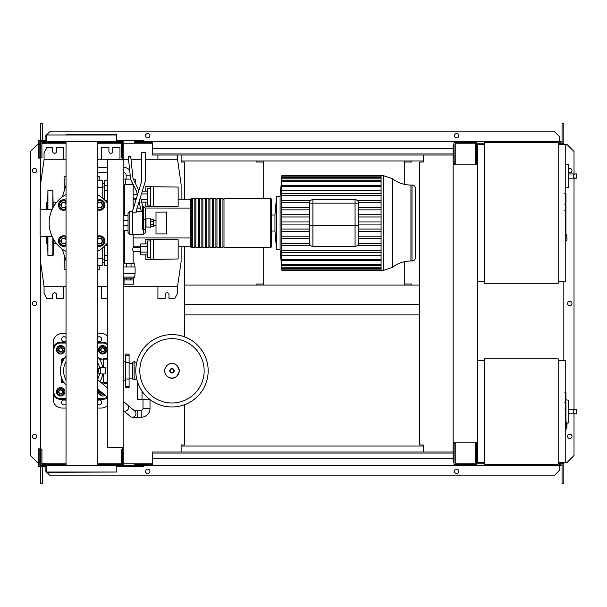 <?xml version="1.0" encoding="UTF-8"?>
<svg xmlns="http://www.w3.org/2000/svg" width="607" height="607" viewBox="0 0 607 607"><rect width="100%" height="100%" fill="white"/><g stroke="black" fill="none" stroke-linecap="round" stroke-linejoin="round"><path stroke-width="0.91" d="M565.929 392.433L565.929 402.024M565.929 392.881L565.231 392.881M565.231 403.443L565.929 403.443L565.929 408.966L564.745 408.966M565.929 406.394L565.231 406.394M565.231 413.162L565.929 413.162L565.929 409.573L565.231 409.573M565.929 413.162L565.929 430.97L565.231 430.97M565.929 427.912L565.231 427.912M565.929 427.427L565.231 427.427M565.929 423.587L565.231 423.587M565.929 421.281L565.231 421.281M565.929 420.264L565.231 420.264M565.929 417.305L565.231 417.305M565.929 193.868L565.929 203.459M565.929 194.323L565.231 194.323M565.231 204.878L565.929 204.878L565.929 210.409L564.745 210.409M565.929 207.837L565.231 207.837M565.231 214.597L565.929 214.597L565.929 211.008L565.231 211.008M565.929 214.597L565.929 232.405L565.231 232.405M565.929 229.355L565.231 229.355M565.929 228.869L565.231 228.869M565.929 225.03L565.231 225.03M565.929 222.716L565.231 222.716M565.929 221.707L565.231 221.707M565.929 218.748L565.231 218.748M142.986 399.618L142.986 408.405A1.76 1.76 0 0 1 141.226 410.157L137.713 410.157L137.713 417.191L141.226 417.191A8.786 8.786 0 0 0 150.012 408.405L150.012 399.618M123.828 410.893A3.513 2.914 130.2 0 0 125.262 411.129A3.513 2.914 130.2 0 0 127.789 409.74A3.513 2.914 130.2 0 0 127.827 405.18L134.708 410.992A3.513 3.513 0 0 1 132.44 417.191A3.513 3.513 0 0 1 130.171 416.356L123.289 410.552M135.126 415.939A3.513 3.513 0 0 0 134.708 410.992A3.513 3.513 0 0 1 132.44 417.191A3.513 3.513 0 0 0 135.953 413.671M150.073 399.618L140.703 399.262M142.038 391.136L142.038 399.262L149.618 399.262M137.569 382.046L137.569 399.262L142.038 399.262M129.678 170.279A7.906 7.906 0 0 0 123.828 167.312M130.194 175.211L126.135 175.211A2.633 2.633 0 0 0 123.828 172.593M558.197 360.611L565.231 360.611L565.231 462.526L558.197 462.526M558.197 358.851L558.197 464.279L484.401 464.279L484.401 358.851L558.197 358.851M484.401 462.526L477.368 462.526L477.368 442.139M484.401 360.611L477.724 360.611M568.744 420.484L568.744 402.911M574.882 413.799C572.606 412.396 572.606 410.992 574.882 409.588L576.65 409.588L576.65 413.799L568.918 413.799M574.882 409.588L568.918 409.588M566.984 423.155L568.744 422.965L568.744 400.165L565.929 399.869M566.984 425.272L566.984 422.457L566.984 425.272M100.284 373.965L100.284 367.637L105.208 367.637L105.208 373.965L100.284 373.965M97.279 373.313A3.164 3.164 0 0 0 97.279 368.282M97.279 369.2L98.205 370.801L97.279 372.402M136.734 362.538L134.124 361.59L134.124 380.012L132.614 379.056L132.614 362.538L134.124 361.59M136.734 379.056L134.124 380.012M136.127 362.538L136.127 365.771M136.127 375.832L136.127 379.056M208.171 370.801A36.2 36.2 0 0 1 171.978 406.993A36.2 36.2 0 0 1 135.778 370.801A36.2 36.2 0 0 1 171.978 334.601A36.2 36.2 0 0 1 208.171 370.801A36.2 36.2 0 0 0 171.978 334.601A36.2 36.2 0 0 0 135.778 370.801M171.978 338.623A32.179 32.179 0 0 1 204.157 370.801A32.179 32.179 0 0 1 171.978 402.98A32.179 32.179 0 0 1 139.8 370.801A32.179 32.179 0 0 1 171.978 338.623M53.196 360.611L53.196 380.991M132.614 363.418L129.101 363.418M132.614 378.176L129.101 378.176M125.588 361.309L123.828 361.309M125.588 380.286L123.828 380.286M129.101 387.494L129.101 354.109L125.588 354.109L125.588 387.494L129.101 387.494M66.042 356.377A21.26 21.26 0 0 0 66.042 385.225M99.95 381.644A21.26 21.26 0 0 0 102.682 373.965M99.578 373.168A18.073 18.073 0 0 1 97.469 379.55M66.042 379.883A18.073 18.073 0 0 1 66.042 361.711M107.31 358.403L104.047 358.403L103.349 359.109A0.706 0.706 0 0 1 104.047 358.403M104.047 383.199A0.706 0.706 0 0 1 103.349 382.493L104.047 383.199L107.31 383.199M99.419 359.109L103.349 359.109L103.349 367.637M103.349 373.965L103.349 382.493L100.959 382.493M97.279 361.711A18.073 18.073 0 0 1 99.578 368.426M102.682 367.637A21.26 21.26 0 0 0 97.279 356.377M61.982 378.844L61.982 381.484A0.706 0.706 0 0 0 62.68 382.182L63.705 382.182L62.68 382.182L62.68 382.888L64.167 382.888M64.167 358.707L62.68 358.707L62.68 359.412L63.705 359.412L62.68 359.412A0.706 0.706 0 0 0 61.982 360.118L61.982 362.751M66.042 398.564L60.222 398.564A6.328 6.328 0 0 1 53.894 392.236L53.196 392.236L53.196 349.359L53.196 392.236A7.026 7.026 0 0 0 60.222 399.262L66.042 399.262M107.31 343.737A7.026 7.026 0 0 0 103.099 342.333A7.026 7.026 0 0 1 107.31 343.737A7.026 7.026 0 0 0 103.099 342.333L97.279 342.333M66.042 342.333L60.222 342.333A7.026 7.026 0 0 0 53.196 349.359A7.026 7.026 0 0 1 60.222 342.333L60.222 343.038L66.042 343.038M97.279 399.262L103.099 399.262A7.026 7.026 0 0 0 107.31 397.858M60.662 396.014A4.219 4.219 0 0 1 56.443 391.796A4.219 4.219 0 0 1 60.662 387.577A4.219 4.219 0 0 1 64.881 391.796A4.219 4.219 0 0 1 60.662 396.014M60.662 389.686A2.109 2.109 0 0 0 58.553 391.796A2.109 2.109 0 0 0 60.662 393.905A2.109 2.109 0 0 0 62.771 391.796A2.109 2.109 0 0 0 60.662 389.686M60.662 390.043A1.76 1.76 0 0 1 62.415 391.796A1.76 1.76 0 0 1 60.662 393.556A1.76 1.76 0 0 1 58.902 391.796A1.76 1.76 0 0 1 60.662 390.043M57.498 389.975L60.662 388.146L63.826 389.975L63.826 393.624L60.662 395.453L57.498 393.624L57.498 389.975M105.132 395.218A4.219 4.219 0 0 1 98.873 389.937M100.587 391.378A2.109 2.109 0 0 0 103.41 393.768M103.099 393.495A1.76 1.76 0 0 1 100.906 391.652M104.594 394.762L100.83 394.96L99.002 391.796L99.685 390.62M102.659 345.58A4.219 4.219 0 0 1 106.878 349.799A4.219 4.219 0 0 1 102.659 354.018A4.219 4.219 0 0 1 98.44 349.799A4.219 4.219 0 0 1 102.659 345.58M102.659 351.908A2.109 2.109 0 0 0 104.768 349.799A2.109 2.109 0 0 0 102.659 347.69A2.109 2.109 0 0 0 100.55 349.799A2.109 2.109 0 0 0 102.659 351.908M102.659 351.559A1.76 1.76 0 0 1 100.899 349.799A1.76 1.76 0 0 1 102.659 348.046A1.76 1.76 0 0 1 104.412 349.799A1.76 1.76 0 0 1 102.659 351.559M105.823 351.628L102.659 353.456L99.495 351.628L99.495 347.978L102.659 346.149L105.823 347.978L105.823 351.628M56.443 349.799A4.219 4.219 0 0 1 60.662 345.58A4.219 4.219 0 0 1 64.881 349.799A4.219 4.219 0 0 1 60.662 354.018A4.219 4.219 0 0 1 56.443 349.799M62.771 349.799A2.109 2.109 0 0 0 60.662 347.69A2.109 2.109 0 0 0 58.553 349.799A2.109 2.109 0 0 0 60.662 351.908A2.109 2.109 0 0 0 62.771 349.799M62.415 349.799A1.76 1.76 0 0 1 60.662 351.559A1.76 1.76 0 0 1 58.902 349.799A1.76 1.76 0 0 1 60.662 348.046A1.76 1.76 0 0 1 62.415 349.799M62.491 346.635L64.312 349.799L62.491 352.963L58.833 352.963L57.005 349.799L58.833 346.635L62.491 346.635M66.042 340.671A2.458 2.458 0 0 1 61.626 339.169A2.458 2.458 0 0 1 66.042 337.674M97.279 337.674A2.458 2.458 0 0 1 101.688 339.169A2.458 2.458 0 0 1 97.279 340.671M66.042 403.928A2.458 2.458 0 0 1 61.626 402.426A2.458 2.458 0 0 1 66.042 400.931M97.279 400.931A2.458 2.458 0 0 1 101.688 402.426A2.458 2.458 0 0 1 97.279 403.928M97.279 333.547L101.339 333.547A8.786 8.786 0 0 1 107.31 335.891M53.196 351.119L53.196 342.333A8.786 8.786 0 0 1 61.982 333.547L66.042 333.547M66.042 408.048L61.982 408.048A8.786 8.786 0 0 1 53.196 399.262L53.196 390.476M107.31 405.704A8.786 8.786 0 0 1 101.339 408.048L97.279 408.048M135.262 183.086L135.262 179.095L133.312 179.095M133.145 184.361L132.015 184.361L132.015 182.047M130.604 179.095L123.828 179.095M132.015 184.361L125.52 184.361L125.52 179.095M125.52 184.361L123.828 184.361M178.147 247.095L178.147 251.662M145.809 243.9L145.809 239.363L178.147 239.795L178.147 258.969L153.541 259.394L153.541 239.363M145.809 254.857L145.809 259.394L150.384 259.394L150.384 239.363M147.22 246.639L140.718 246.639L140.718 254.857L147.22 254.857M147.22 252.117L140.718 252.117M147.22 243.9L140.718 243.9L140.718 246.639M150.384 257.816L147.22 257.816L147.22 240.949L150.384 240.949M150.384 259.394L153.541 259.394M178.147 194.384L178.147 198.952M145.809 191.19L145.809 186.653L178.147 187.077L178.147 206.251L153.541 206.683L153.541 186.653M145.809 202.146L145.809 206.683L150.384 206.683L150.384 186.653M140.718 196.349L140.718 198.254M147.22 199.407L140.991 199.407M147.22 193.929L141.461 193.929M147.22 202.146L141.651 202.146M147.22 191.19L142.296 191.19M150.384 205.098L147.22 205.098L147.22 188.231L150.384 188.231M150.384 206.683L153.541 206.683M124.04 278.196L133.494 278.127L124.025 278.196L124.025 279.956L133.51 279.956L133.494 284.175L124.04 284.175L124.04 279.956M133.494 278.127L134.746 277.073L123.828 277.073M134.746 277.073L135.095 273.279L123.828 273.279M135.095 273.279L135.095 266.951L123.828 266.951M134.746 273.56L123.828 273.56M134.215 266.951L134.215 263.438L123.828 263.438M126.514 266.951L126.514 263.438M131.021 266.951L131.021 263.438M133.51 278.196L133.51 279.956M126.802 278.196L126.802 279.956M130.733 278.196L130.733 279.956M133.161 263.438L133.161 251.488L140.718 251.488M124.374 263.438L124.374 230.334M124.374 215.568L124.374 184.361M133.161 209.043L133.161 184.399M133.161 251.488L132.622 249.378L133.161 247.269L133.161 234.37M133.161 194.559L137.303 194.559M133.161 198.77L136.302 198.77M133.161 247.269L140.718 247.269M145.991 227.238L145.991 218.808L150.733 218.808L150.733 227.238L145.634 226.889L145.991 218.808M150.733 226.54L153.541 226.54L153.541 221.57L150.733 221.57M153.541 221.57L153.541 219.506L150.733 219.506M153.541 224.476L150.733 224.476M156.007 233.915L156.007 212.131L166.371 212.131L166.371 233.915L156.007 233.915M568.744 184.847L568.744 167.274M574.882 178.17C572.606 176.766 572.606 175.355 574.882 173.951L576.65 173.951L576.65 178.17L568.918 178.17M574.882 173.951L568.918 173.951M565.231 187.707L568.744 187.335L568.744 164.527L565.231 164.156M566.984 237.254L566.984 240.069L566.984 237.254M558.197 142.721L558.197 283.294L484.401 283.294L484.401 142.721L558.197 142.721M484.401 281.534L477.724 281.534M484.401 144.474L477.368 144.474L477.368 164.861M558.197 144.474L565.231 144.474L565.231 281.534L558.197 281.534M107.31 159.588L107.31 447.412L123.828 447.412L123.828 159.588L107.31 159.588M123.828 159.588L123.828 144.656L122.424 144.656M122.424 159.588L122.424 157.835L121.37 157.835L121.37 142.721L97.279 142.721M122.424 462.344L123.828 462.344L123.828 447.412M97.279 464.279L121.37 464.279L121.37 449.165L122.424 449.165L122.424 447.412M263.704 162.046L256.67 162.046L256.67 160.992L263.704 160.992L263.704 198.421M404.27 184.323L404.27 160.992L411.303 160.992L411.303 162.046L404.27 162.046M263.704 283.993L256.67 283.993L256.67 285.047L404.27 285.047L404.27 261.723M404.27 285.047L411.303 285.047L411.303 283.993L404.27 283.993M404.27 160.992L263.704 160.992M263.704 247.626L263.704 285.047M157.919 155.02L157.919 159.762M181.114 199.301L181.114 184.361L177.601 159.762L177.601 155.02M63.735 159.762L63.735 147.463L56.534 147.463L56.534 151.333A1.935 1.935 0 0 1 54.6 153.26A1.935 1.935 0 0 1 52.665 151.333L52.665 147.463L46.868 147.463L44.053 152.736L44.053 159.762L40.54 184.361L40.54 209.65M119.966 159.588L119.966 147.463L112.758 147.463L112.758 151.333A1.935 1.935 0 0 1 110.831 153.26A1.935 1.935 0 0 1 108.896 151.333L108.896 147.463L101.688 147.463L101.688 159.762M123.828 286.276L177.601 286.276L177.601 293.31L174.786 298.583L168.989 298.583L168.989 294.714A1.935 1.935 0 0 0 167.054 292.779A1.935 1.935 0 0 0 165.127 294.714L165.127 298.583L157.919 298.583L157.919 286.276M63.735 286.276L63.735 298.583L56.534 298.583L56.534 294.714A1.935 1.935 0 0 0 54.6 292.779A1.935 1.935 0 0 0 52.665 294.714L52.665 298.583L46.868 298.583L44.053 293.31L44.053 286.276L66.042 286.276M107.31 298.583L101.688 298.583L101.688 286.276M97.279 286.276L107.31 286.276M40.54 236.396L40.54 261.678L44.053 286.276M177.601 286.276L181.114 261.678L181.114 246.745M177.601 159.762L145.27 159.762M141.757 159.762L131.044 159.762M128.57 159.762L123.828 159.762M107.31 159.762L97.279 159.762M66.042 159.762L44.053 159.762M383.229 175.582L392.471 178.739L392.471 267.3L383.229 270.464L383.229 175.582L381.082 175.582L381.082 270.464L281.914 270.464L280.093 249.727L276.58 249.727L274.948 231.032L271.435 231.032L271.435 246.92L271.435 199.126L271.435 231.032M383.229 270.464L381.082 270.464M281.64 179.103L280.093 196.311L276.58 196.311L274.948 215.007L271.435 215.007M381.082 195.613L281.762 195.613L281.602 193.504L281.777 202.73L281.86 200.621L310.481 200.621M309.388 209.84L281.792 209.84L281.602 202.73L309.411 202.73M309.388 216.957L281.807 216.957L281.602 214.855L281.845 207.738L309.388 207.738M309.388 229.082L281.807 229.082L281.602 255.555L381.082 255.555M281.906 244.545L281.891 245.327M410.939 260.98L412.001 260.98L412.001 185.067L410.939 185.067L410.939 260.98C404.08 261.04 397.926 263.15 392.471 267.3M412.001 260.98C414.141 260.767 415.309 259.599 415.522 257.459L415.522 188.58C415.309 186.448 414.141 185.279 412.001 185.067M355.072 199.65L355.072 203.163L358.585 203.163L358.585 242.876L358.585 203.163A3.513 3.513 0 0 0 355.072 199.65L312.901 199.65A3.513 3.513 0 0 0 309.388 203.163L309.388 242.876L309.388 225.66L312.901 225.66L312.901 199.65M358.585 242.876A3.513 3.513 0 0 1 355.072 246.389A3.513 3.513 0 0 0 358.585 242.876A3.513 3.513 0 0 1 355.072 246.389L312.901 246.389A3.513 3.513 0 0 1 309.388 242.876A3.513 3.513 0 0 0 312.901 246.389A3.513 3.513 0 0 1 309.388 242.876M381.082 238.308L358.585 238.308M381.082 236.199L358.585 236.199M281.602 236.199L281.845 238.308L309.388 238.308M309.388 236.199L281.792 236.199M381.082 231.191L358.585 231.191M309.388 231.191L281.83 231.191L281.602 229.082L281.83 214.855L309.388 214.855M381.082 229.082L358.585 229.082M381.082 224.074L358.585 224.074M309.388 224.074L281.823 224.074M381.082 221.965L358.585 221.965M309.388 221.965L281.823 221.965M381.082 216.957L358.585 216.957M381.082 214.855L358.585 214.855M381.082 207.738L358.585 207.738M381.082 209.84L358.585 209.84M280.093 196.311L280.093 249.727M281.914 270.464L281.64 266.936M281.807 268.863C281.929 270.221 281.944 270.221 281.83 268.863C281.944 270.221 281.929 270.221 281.807 268.863L281.602 266.936M381.082 268.863L281.83 268.863L281.709 266.185M281.792 267.171C281.921 268.537 281.944 268.537 281.845 267.171C281.944 268.537 281.921 268.537 281.792 267.171L281.602 266.185M381.082 267.171L281.845 267.171L281.777 264.204C281.906 265.562 281.936 265.562 281.86 264.204L281.602 260.805L381.082 260.805M381.082 264.204L281.86 264.204C281.936 265.562 281.906 265.562 281.777 264.204L281.602 261.981L281.602 264.204M281.762 259.652C281.891 261.01 281.929 261.01 281.876 259.652C281.929 261.01 281.891 261.01 281.762 259.652L281.602 257.353L281.602 260.805M381.082 259.652L281.876 259.652L281.602 255.555M381.082 250.433L281.762 250.433L281.876 252.542L381.082 252.542M281.602 179.103L281.807 177.183C281.929 175.825 281.944 175.825 281.83 177.183L281.792 178.868C281.921 177.51 281.944 177.51 281.845 178.868L281.777 181.834C281.906 180.476 281.936 180.476 281.86 181.834L281.762 186.395C281.891 185.036 281.929 185.036 281.876 186.395L281.602 193.504M281.762 186.395C281.891 185.036 281.929 185.036 281.876 186.395L381.082 186.395M281.602 181.842L281.777 181.842C281.906 180.476 281.936 180.476 281.86 181.834L381.082 181.834M281.792 178.868C281.921 177.51 281.944 177.51 281.845 178.868L381.082 178.868M281.807 177.183C281.929 175.825 281.944 175.825 281.83 177.183L381.082 177.183M381.082 245.425L357.493 245.425M310.481 245.425L281.86 245.425M381.082 243.316L358.562 243.316M309.411 243.316L281.777 243.316M381.082 190.492L281.602 190.492M381.082 185.234L281.602 185.234M381.082 193.504L281.876 193.504M381.082 200.621L357.493 200.621M381.082 202.73L358.562 202.73M274.948 215.007L274.948 231.032M276.58 196.311L276.58 249.727M190.606 208.087L190.606 246.92L191.304 247.626L191.304 198.421L190.606 199.126L190.606 208.087L145.27 208.019L145.27 232.618L145.27 219.165L142.63 219.529L142.63 229.507L143.51 229.507L143.51 234.37L145.27 232.618M270.73 247.626L270.73 198.421L223.991 198.421L223.991 247.626L270.73 247.626L271.435 246.92M222.936 223.019L222.936 198.421L220.478 198.421L220.478 247.626L222.936 247.626L222.936 223.019M219.423 223.019L219.423 198.421L216.957 198.421L216.957 247.626L219.423 247.626L219.423 223.019M215.902 223.019L215.902 198.421L213.444 198.421L213.444 247.626L215.902 247.626L215.902 223.019M212.389 223.019L212.389 198.421L209.931 198.421L209.931 247.626L212.389 247.626L212.389 223.019M208.876 223.019L208.876 198.421L206.418 198.421L206.418 247.626L208.876 247.626L208.876 223.019M205.363 223.019L205.363 198.421L202.905 198.421L202.905 247.626L205.363 247.626L205.363 223.019M201.85 223.019L201.85 198.421L199.392 198.421L199.392 247.626L201.85 247.626L201.85 223.019M198.337 223.019L198.337 198.421L195.871 198.421L195.871 247.626L198.337 247.626L198.337 223.019M194.817 223.019L194.817 198.421L192.358 198.421L192.358 247.626L194.817 247.626L194.817 223.019M123.828 249.674L124.374 249.583M138.237 247.269L140.718 246.859M123.828 196.372L124.374 196.463M140.543 208.087L137.129 208.087M124.374 208.087L123.828 208.087M190.606 199.301L178.147 199.301M136.143 199.301L133.161 199.301M124.374 199.301L123.828 199.301M190.606 246.745L178.147 246.745M140.718 246.745L133.161 246.745M124.374 246.745L123.828 246.745M123.828 235.167L124.374 234.97M190.606 237.959L133.161 237.959M124.374 237.959L123.828 237.959M124.374 211.077L123.828 210.879M104.503 199.893L104.503 190.788L107.31 190.788M107.31 185.772L104.503 185.772L104.503 190.788M107.31 255.259L104.503 255.259L104.503 260.274L107.31 260.274M104.503 255.259L104.503 246.154M107.31 265.229L104.503 265.229L104.503 260.274M104.503 185.772L104.503 180.818L107.31 180.818M56.626 243.756L53.196 243.756M56.626 202.29L53.196 202.29M66.042 260.889L62.248 249.098M66.042 185.158L62.248 196.949M97.279 265.229L102.742 265.229L102.742 258.605L97.279 258.605M102.742 258.605L102.742 247.762M102.742 198.284L102.742 180.818L97.279 180.818M97.279 187.442L102.742 187.442M64.221 255.243L64.084 254.819M64.312 255.532L64.084 269.584L66.042 269.584M64.084 191.22L64.228 190.795M66.042 176.455L64.084 176.455L64.312 190.515M97.279 176.455L99.229 176.455L99.229 180.818M99.229 265.229L99.229 269.584L97.279 269.584M47.574 244.363L46.519 243.756L46.519 236.396M47.574 201.676L46.519 202.29L46.519 209.65M52.839 207.981L52.839 190.515L47.923 190.515L47.574 209.65M47.923 236.396L47.923 255.532L47.574 236.396M47.923 255.532L53.196 255.175L53.196 238.718M52.839 190.515L53.196 207.321M58.773 205.007L59.994 202.897A4.219 4.219 0 0 0 59.994 207.116L58.773 205.007M61.208 200.788L63.644 200.788A4.219 4.219 0 0 0 59.994 202.897L61.208 200.788M66.042 201.532A4.219 4.219 0 0 0 63.644 200.788L66.08 200.788M66.08 209.225L63.644 209.225A4.219 4.219 0 0 0 66.042 208.474M63.644 209.225L61.208 209.225L59.994 207.116A4.219 4.219 0 0 0 63.644 209.225M66.042 209.703A5.273 5.273 0 0 1 58.371 205.007A5.273 5.273 0 0 1 66.042 200.31M66.042 203.535A2.815 2.815 0 0 0 60.829 205.007A2.815 2.815 0 0 0 66.042 206.479M66.042 205.568A2.458 2.458 0 0 1 61.186 205.007A2.458 2.458 0 0 1 66.042 204.445M97.241 200.788L99.677 200.788A4.219 4.219 0 0 0 97.279 201.532M102.113 200.788L103.327 202.897A4.219 4.219 0 0 0 99.677 200.788L102.113 200.788M103.327 202.897L104.548 205.007L103.327 207.116A4.219 4.219 0 0 0 103.327 202.897M103.327 207.116L102.113 209.225L99.677 209.225A4.219 4.219 0 0 0 103.327 207.116M97.279 208.474A4.219 4.219 0 0 0 99.677 209.225L97.241 209.225M97.279 200.31A5.273 5.273 0 0 1 104.95 205.007A5.273 5.273 0 0 1 97.279 209.703M97.279 206.479A2.815 2.815 0 0 0 102.484 205.007A2.815 2.815 0 0 0 97.279 203.535M97.279 204.445A2.458 2.458 0 0 1 102.135 205.007A2.458 2.458 0 0 1 97.279 205.568M97.241 236.821L99.677 236.821A4.219 4.219 0 0 0 97.279 237.565M102.113 236.821L103.327 238.93A4.219 4.219 0 0 0 99.677 236.821L102.113 236.821M103.327 238.93L104.548 241.04L103.327 243.149A4.219 4.219 0 0 0 103.327 238.93M103.327 243.149L102.113 245.258L99.677 245.258A4.219 4.219 0 0 0 103.327 243.149M97.279 244.507A4.219 4.219 0 0 0 99.677 245.258L97.241 245.258M97.279 236.343A5.273 5.273 0 0 1 104.95 241.04A5.273 5.273 0 0 1 97.279 245.736M97.279 242.512A2.815 2.815 0 0 0 102.484 241.04A2.815 2.815 0 0 0 97.279 239.568M97.279 240.478A2.458 2.458 0 0 1 102.135 241.04A2.458 2.458 0 0 1 97.279 241.601M58.773 241.04L59.994 238.93A4.219 4.219 0 0 0 59.994 243.149L58.773 241.04M61.208 236.821L63.644 236.821A4.219 4.219 0 0 0 59.994 238.93L61.208 236.821M66.042 237.565A4.219 4.219 0 0 0 63.644 236.821L66.08 236.821M66.08 245.258L63.644 245.258A4.219 4.219 0 0 0 66.042 244.507M63.644 245.258L61.208 245.258L59.994 243.149A4.219 4.219 0 0 0 63.644 245.258M66.042 245.736A5.273 5.273 0 0 1 58.371 241.04A5.273 5.273 0 0 1 66.042 236.343M66.042 239.568A2.815 2.815 0 0 0 60.829 241.04A2.815 2.815 0 0 0 66.042 242.512M66.042 241.601A2.458 2.458 0 0 1 61.186 241.04A2.458 2.458 0 0 1 66.042 240.478M143.51 234.37L132.614 234.37L132.614 210.826L141.757 180.939L141.757 152.668L145.27 152.668L145.27 181.463L136.127 211.35L136.127 212.822L132.614 212.822L132.614 234.37L129.807 234.37L128.047 232.618L128.047 213.285L129.807 211.532L129.807 234.37M132.614 211.532L129.807 211.532M123.828 225.66L128.047 225.66L128.047 230.334L123.828 230.334M123.828 215.568L128.047 215.568L128.047 220.242L123.828 220.242M128.047 225.66L128.047 220.242M107.31 242.99A32.505 32.505 0 0 1 97.279 251.533M66.042 251.533A32.505 32.505 0 0 1 66.042 194.513M97.279 194.513A32.505 32.505 0 0 1 107.31 203.057M52.027 209.65L40.176 209.65L40.176 236.396L52.027 236.396M142.63 211.797L141.431 211.797L139.041 201.828M140.46 197.184L142.63 206.259L142.63 219.529M137.432 195.082L136.522 191.281L130.611 179.164L128.221 156.439L130.672 156.181L133.009 178.481L138.851 190.446M116.802 134.989L46.519 134.989L46.519 141.317L116.802 141.317L116.453 134.64L73.136 134.64M67.734 134.64L66.042 134.64L67.734 134.64M97.279 465.334L97.279 141.666M66.042 465.334L66.042 141.666M67.734 141.666L74.062 141.666M74.062 465.334L73.136 465.334M66.042 134.64L74.062 134.64M46.519 472.011L46.519 465.683L116.802 465.683L116.802 472.011L46.519 472.011L66.042 472.36M105.398 465.334L102.044 465.334L102.044 464.279M46.868 472.36L116.802 472.011M116.802 465.683L40.897 465.334L40.897 449.165L41.944 449.165L41.944 464.279L66.042 464.279M46.519 141.317L116.802 141.317M95.58 134.64L89.252 134.64M95.58 465.334L89.252 465.334M55.685 465.334L49.842 465.334L49.842 464.279M453.126 453.034L152.471 453.034L152.471 451.98L453.126 451.98M453.126 458.308L152.471 458.308L152.471 453.034M152.471 458.308L152.471 465.334L134.724 465.334L134.724 464.279L152.471 464.279M152.471 465.334L471.745 465.334L471.745 464.279M454.173 442.139L453.998 464.279M453.998 465.334L453.998 462.17M122.773 465.334L122.773 462.344M122.424 449.165L122.424 465.334L143.859 465.334L143.859 466.388L116.802 466.388M45.813 465.334L45.813 466.388L38.787 466.388L38.787 448.816L39.842 448.816L39.842 465.334L40.897 465.334M38.787 462.526L39.842 462.526M45.813 466.388L46.519 466.388M123.828 465.334L123.828 462.344M47.923 465.334L47.923 464.279M61.277 464.279L61.277 465.334L58.849 465.334M113.479 464.279L113.479 465.334L110.793 465.334M122.424 465.334L115.398 465.334L115.398 464.279M453.126 153.966L152.471 153.966L152.471 155.02L453.126 155.02M453.126 148.692L152.471 148.692L152.471 153.966M152.471 148.692L152.471 141.666L134.724 141.666L134.724 142.721L152.471 142.721M152.471 141.666L471.745 141.666L471.745 142.721M454.173 142.721L476.67 142.721L476.67 163.807L475.615 163.807L475.615 143.776L455.227 143.776L455.227 163.807L454.173 163.807L453.998 142.721M453.998 141.666L453.998 144.83M122.773 141.666L122.773 144.656M45.813 141.666L45.813 140.612L38.787 140.612L38.787 158.184L39.842 158.184L39.842 141.666L40.897 141.666L40.897 157.835L41.944 157.835L41.944 142.721L66.042 142.721M38.787 144.474L39.842 144.474M45.813 140.612L46.519 140.612M116.802 140.612L143.859 140.612L143.859 141.666M123.828 141.666L123.828 144.656M115.398 142.721L115.398 141.666L122.424 141.666L122.424 157.835M40.897 141.666L47.923 141.666L47.923 142.721M49.842 141.666L49.842 142.721M61.277 141.666L61.277 142.721M102.044 141.666L102.044 142.721M113.479 141.666L113.479 142.721M36.761 170.658A2.193 2.193 0 0 1 34.569 172.858A2.193 2.193 0 0 1 32.368 170.658A2.193 2.193 0 0 1 34.569 168.465A2.193 2.193 0 0 1 36.761 170.658M36.761 436.342A2.193 2.193 0 0 1 34.569 438.535A2.193 2.193 0 0 1 32.368 436.342A2.193 2.193 0 0 1 34.569 434.142A2.193 2.193 0 0 1 36.761 436.342M36.761 303.5A2.193 2.193 0 0 1 34.569 305.693A2.193 2.193 0 0 1 32.368 303.5A2.193 2.193 0 0 1 34.569 301.307A2.193 2.193 0 0 1 36.761 303.5M38.787 462.701L37.558 462.701L30.35 455.493L30.35 151.507L37.558 144.299L38.787 144.299M40.54 462.701L39.842 462.701M39.842 144.299L40.54 144.299M42.3 466.388L42.3 483.787L40.54 483.787L40.54 466.388M40.54 465.334L40.897 463.224M40.54 141.666L40.54 184.361M40.54 261.678L40.54 463.224M42.3 140.612L42.3 123.213L40.54 123.213L40.54 140.612M181.114 155.02L181.114 162.046L184.627 162.046L184.627 199.301M181.114 451.98L181.114 444.954L184.627 444.954L184.627 404.717M184.627 336.885L184.627 246.745M42.3 463.224L42.3 464.279M41.944 463.224L66.042 463.224M97.279 463.224L121.37 463.224M123.828 463.224L152.471 463.224M42.3 143.776L42.3 142.721M41.944 143.776L66.042 143.776M97.279 143.776L121.37 143.776M123.828 143.776L152.471 143.776M568.918 172.669A2.193 2.193 0 0 0 571.991 170.658A2.193 2.193 0 0 0 568.918 168.647M571.991 436.342A2.193 2.193 0 0 0 569.798 434.142A2.193 2.193 0 0 0 567.598 436.342A2.193 2.193 0 0 0 569.798 438.535A2.193 2.193 0 0 0 571.991 436.342M571.991 303.5A2.193 2.193 0 0 0 569.798 301.307A2.193 2.193 0 0 0 567.598 303.5A2.193 2.193 0 0 0 569.798 305.693A2.193 2.193 0 0 0 571.991 303.5M149.921 471.305A2.193 2.193 0 0 0 147.729 469.112A2.193 2.193 0 0 0 145.528 471.305A2.193 2.193 0 0 0 147.729 473.506A2.193 2.193 0 0 0 149.921 471.305M458.831 471.305A2.193 2.193 0 0 0 456.639 469.112A2.193 2.193 0 0 0 454.438 471.305A2.193 2.193 0 0 0 456.639 473.506A2.193 2.193 0 0 0 458.831 471.305M145.528 135.695A2.193 2.193 0 0 1 147.729 133.494A2.193 2.193 0 0 1 149.921 135.695A2.193 2.193 0 0 1 147.729 137.888A2.193 2.193 0 0 1 145.528 135.695M454.438 135.695A2.193 2.193 0 0 1 456.639 133.494A2.193 2.193 0 0 1 458.831 135.695A2.193 2.193 0 0 1 456.639 137.888A2.193 2.193 0 0 1 454.438 135.695M471.745 141.666L559.252 141.666L559.252 143.776M45.108 464.279L45.108 463.224M454.173 464.279L476.67 464.279L476.67 443.193L475.615 443.193L475.615 463.224L455.227 463.224L455.227 443.193L454.173 443.193M477.724 442.139L477.724 164.861L453.126 164.861L453.126 442.139L477.724 442.139M476.67 442.139L476.67 443.193M476.67 458.657L477.368 458.657M476.67 148.343L477.368 148.343M476.67 163.807L476.67 164.861M454.173 462.17L453.126 462.17L453.126 442.139M453.126 164.861L453.126 144.83L454.173 144.83M454.173 163.807L454.173 164.861M184.627 285.047L256.67 285.047M411.303 285.047L419.733 285.047M423.254 451.98L423.254 444.954L419.733 444.954L419.733 162.046L423.254 162.046L423.254 155.02M184.627 304.38L419.733 304.38M563.82 462.526L563.82 463.224L558.197 463.224M484.401 463.224L476.67 463.224M562.067 143.776L562.067 123.213L563.82 123.213L563.82 144.474M563.82 281.534L563.82 360.611M563.82 143.776L558.197 143.776M484.401 143.776L476.67 143.776M181.114 446.008L423.254 446.008M471.745 465.334L559.252 465.334L559.252 463.224M559.252 464.279L561.012 464.279L561.012 463.224M45.108 142.721L45.108 143.776M181.114 160.992L256.67 160.992M411.303 160.992L423.254 160.992M559.252 142.721L561.012 142.721L561.012 143.776M43.355 143.776L43.355 142.721M562.067 141.666L559.252 141.666L559.252 136.393L553.986 131.12L50.381 131.12L45.108 136.393L45.108 140.612M562.067 463.224L562.067 483.787L563.82 483.787L563.82 463.224M43.355 463.224L43.355 464.279M562.067 465.334L559.252 465.334L559.252 470.607L553.986 475.88L50.381 475.88L45.108 470.607L45.108 466.388M563.82 462.701L566.809 462.701L574.017 455.493L574.017 413.799M574.017 409.588L574.017 178.17M574.017 173.951L574.017 151.507L566.809 144.299L563.82 144.299M184.627 314.919L419.733 314.919M565.929 402.464L565.231 402.464M565.929 400.225L565.231 400.225M565.929 396.28L565.231 396.28M565.929 408.89L565.231 408.89M565.929 411.364L565.231 411.364M565.929 413.382L565.231 413.382M565.929 203.906L565.231 203.906M565.929 201.668L565.231 201.668M565.929 197.723L565.231 197.723M565.929 210.333L565.231 210.333M565.929 212.807L565.231 212.807M565.929 214.825L565.231 214.825M142.986 408.405L150.012 408.405M141.226 410.157L141.226 417.191M565.929 422.108L566.635 422.108L566.984 428.079M179.224 370.801A7.246 7.246 0 0 1 171.978 378.047A7.246 7.246 0 0 1 164.732 370.801A7.246 7.246 0 0 1 171.978 363.555A7.246 7.246 0 0 1 179.224 370.801M174.217 370.801A2.238 2.238 0 0 1 171.978 373.039A2.238 2.238 0 0 1 169.74 370.801A2.238 2.238 0 0 1 171.978 368.563A2.238 2.238 0 0 1 174.217 370.801M173.837 370.801A1.859 1.859 0 0 1 171.978 372.66A1.859 1.859 0 0 1 170.119 370.801A1.859 1.859 0 0 1 171.978 368.942A1.859 1.859 0 0 1 173.837 370.801M125.588 386.318L129.101 386.318M125.588 378.996L129.101 378.996M125.588 362.599L129.101 362.599M125.588 355.277L129.101 355.277M103.349 359.109L107.31 359.109M107.31 382.493L103.349 382.493M61.277 376.848L61.277 381.484A1.404 1.404 0 0 0 62.68 382.888M61.277 381.484L62.68 381.484L62.68 380.384M62.68 358.707A1.404 1.404 0 0 0 61.277 360.118L61.277 364.754M62.68 361.211L62.68 360.118L61.277 360.118M62.68 382.182L62.68 381.484L63.28 381.484M63.28 360.118L62.68 360.118L62.68 359.412M107.249 397.008A6.328 6.328 0 0 1 103.099 398.564L97.279 398.564M97.279 343.038L103.099 343.038A6.328 6.328 0 0 1 107.31 344.647M53.894 392.236L53.894 349.359A6.328 6.328 0 0 1 60.222 343.038M101.612 359.109A1.404 1.404 0 0 0 100.633 358.707L99.146 358.707M100.633 359.109L100.633 358.707M60.222 399.262L60.222 398.564M103.099 399.262L103.099 398.564M53.894 349.359L53.196 349.359M103.099 343.038L103.099 342.333M565.231 234.09L566.635 234.09L566.984 240.069M309.388 203.163L355.072 203.163L355.072 225.66L358.585 225.66M312.901 246.389L312.901 225.66L355.072 225.66L355.072 246.389M107.31 200.773L105.352 200.773M105.352 245.274L107.31 245.274M52.839 255.532L52.839 238.065M47.923 190.515L47.923 209.65M145.27 208.019L143.51 206.259L143.51 229.507A1.76 1.009 0 0 0 145.27 228.498M564.745 392.16L565.929 392.16M564.745 402.737L565.929 402.737M564.745 193.603L565.929 193.603M564.745 204.18L565.929 204.18M137.713 410.157L133.73 410.157M127.827 405.18L123.828 401.804M107.31 387.858L97.279 379.39M107.31 397.061L97.279 388.586M137.713 417.191L132.44 417.191M107.31 167.304L97.279 167.304M126.135 175.211L126.135 179.095M97.279 172.578L107.31 172.578M565.929 428.436L566.635 428.436M100.284 373.168L97.454 373.168M100.284 368.426L97.454 368.426M164.672 370.801C164.322 377.046 175.681 384.019 179.285 370.801C175.681 357.584 164.322 364.549 164.672 370.801M156.007 225.485L153.541 225.485M156.007 220.561L153.541 220.561M565.231 240.418L566.635 240.418M392.471 178.739C397.926 182.897 404.08 185.006 410.939 185.067M281.891 185.34L381.082 185.34M281.906 177.813L381.082 177.813M281.906 176.129L381.082 176.129M281.898 180.787L381.082 180.787M381.082 175.582L281.914 175.582M381.082 260.707L281.891 260.707M381.082 268.226L281.906 268.226M381.082 269.918L281.906 269.918M381.082 265.259L281.898 265.259M192.358 246.92L191.304 246.92M195.871 246.92L194.817 246.92M199.392 246.92L198.337 246.92M202.905 246.92L201.85 246.92M206.418 246.92L205.363 246.92M209.931 246.92L208.876 246.92M213.444 246.92L212.389 246.92M216.957 246.92L215.902 246.92M220.478 246.92L219.423 246.92M223.991 246.92L222.936 246.92M223.991 199.126L222.936 199.126M220.478 199.126L219.423 199.126M216.957 199.126L215.902 199.126M213.444 199.126L212.389 199.126M209.931 199.126L208.876 199.126M206.418 199.126L205.363 199.126M202.905 199.126L201.85 199.126M199.392 199.126L198.337 199.126M195.871 199.126L194.817 199.126M192.358 199.126L191.304 199.126M270.73 198.421L271.435 199.126M104.503 259.075L102.742 259.075M104.503 186.964L102.742 186.964M104.503 183.451L102.742 183.451M104.503 262.596L102.742 262.596M136.127 211.532L141.363 211.532M143.51 206.259L142.63 206.259"/></g></svg>
